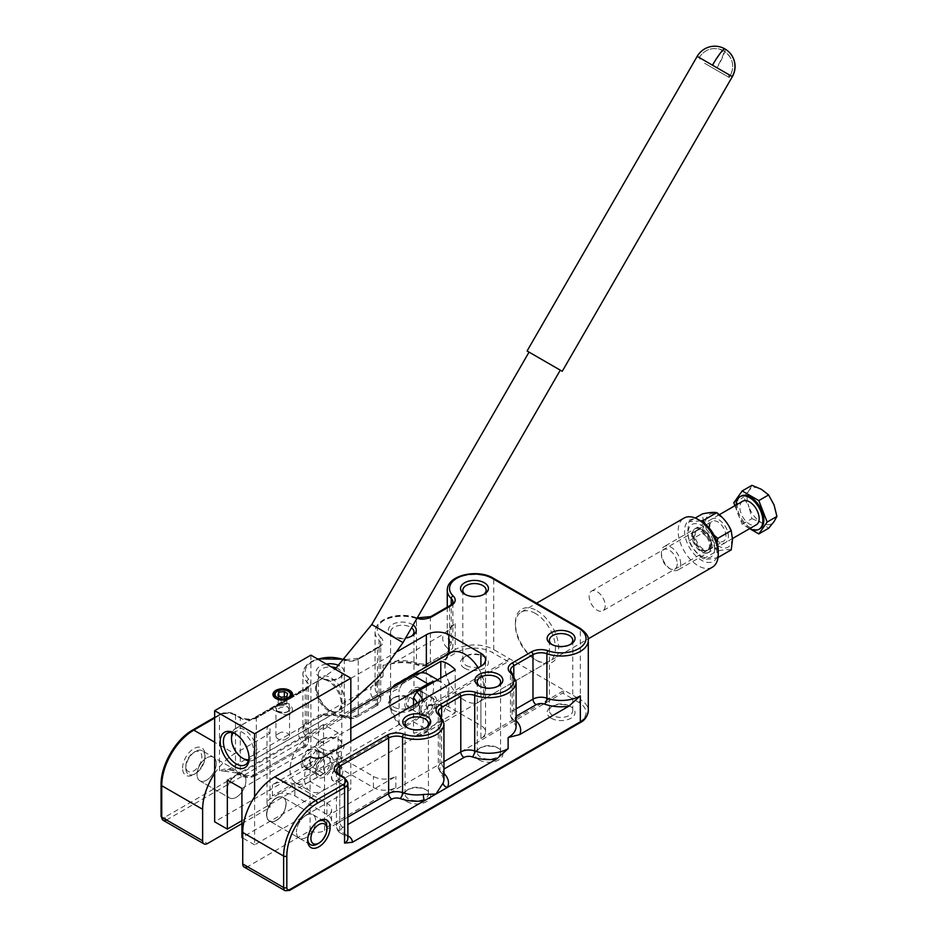 <?xml version="1.0" encoding="UTF-8"?>
<svg xmlns="http://www.w3.org/2000/svg" width="938" height="938" viewBox="0 0 938 938"><rect width="100%" height="100%" fill="white"/><g stroke="black" fill="none" stroke-linecap="round" stroke-linejoin="round"><path stroke-width="0.7" stroke-dasharray="4.69 3.52" d="M535.422 613.464A28.351 16.368 -120 0 0 521.247 612.057A28.351 16.368 -120 0 0 515.372 625.036A28.351 16.368 -120 0 0 535.422 659.754A28.351 16.368 -120 0 0 535.422 659.766A28.351 16.368 -120 0 0 549.598 661.161A28.351 16.368 -120 0 0 553.936 638.45A28.351 16.368 -120 0 0 535.422 613.464M480.889 725.496L480.889 700.498A28.351 16.368 60 0 1 479.025 701.905A28.351 16.368 60 0 1 464.849 700.498A28.351 16.368 60 0 1 448.81 681.985C443.873 670.506 443.873 661.255 448.81 654.208A28.351 16.368 -120 0 0 448.81 681.985L448.81 706.982L480.889 725.496A15.876 9.169 180 0 1 485.544 731.98A15.876 9.169 180 0 1 480.889 738.464L480.889 672.722C484.723 684.834 484.723 694.097 480.889 700.498A28.351 16.368 -120 0 0 480.889 672.722A28.351 16.368 60 0 0 478.204 667.797M537.017 610.685A30.614 17.681 60 0 1 558.673 648.181A30.614 17.681 60 0 1 537.017 660.68L537.017 660.68A30.614 17.681 60 0 1 515.372 623.184A30.614 17.681 60 0 1 537.017 610.685M535.422 659.766L537.017 660.68L535.422 659.754M551.216 718.238A13.953 8.055 180 0 1 551.216 706.842A13.953 8.055 180 0 1 570.937 706.842L570.937 706.842A13.953 8.055 180 0 1 570.937 718.238A13.953 8.055 180 0 1 551.216 718.238M569.343 705.915A11.678 6.742 0 0 0 552.822 705.915A11.678 6.742 0 0 0 549.398 710.687A11.678 6.742 0 0 0 552.822 715.46A11.678 6.742 0 0 0 565.544 716.913A11.678 6.742 0 0 0 572.755 710.687A11.678 6.742 0 0 0 569.343 705.915L570.937 706.842L569.343 705.915M479.037 759.909A13.953 8.055 180 0 1 479.037 748.512A13.953 8.055 180 0 1 498.758 748.512L498.758 748.512A13.953 8.055 180 0 1 498.758 759.909A13.953 8.055 180 0 1 479.037 759.909M497.152 747.586A11.678 6.742 0 0 0 480.643 747.586A11.678 6.742 0 0 0 477.219 752.358A11.678 6.742 0 0 0 480.643 757.13A11.678 6.742 0 0 0 493.365 758.596A11.678 6.742 0 0 0 500.575 752.358A11.678 6.742 0 0 0 497.152 747.586L498.758 748.512L497.152 747.586M406.869 801.568A13.953 8.055 180 0 1 406.869 790.183A13.953 8.055 180 0 1 426.591 790.183L426.591 790.183A13.953 8.055 180 0 1 426.591 801.568A13.953 8.055 180 0 1 406.869 801.568M424.984 789.257A11.678 6.742 0 0 0 408.464 789.257A11.678 6.742 0 0 0 405.052 794.029A11.678 6.742 0 0 0 408.464 798.801A11.678 6.742 0 0 0 421.197 800.255A11.678 6.742 0 0 0 428.408 794.029A11.678 6.742 0 0 0 424.984 789.257L426.591 790.183L424.984 789.257M185.794 768.093A13.613 7.856 120 0 0 188.608 774.319A13.613 7.856 120 0 0 195.421 773.651A13.613 7.856 120 0 0 205.035 756.978A13.613 7.856 120 0 0 202.221 750.752A13.613 7.856 120 0 0 191.727 754.398A13.613 7.856 120 0 0 185.794 768.093A13.601 7.856 -60 0 1 186.885 762.348A13.601 7.856 -60 0 1 195.409 751.432A13.601 7.856 -60 0 1 199.853 750.13A13.601 7.856 -60 0 1 202.209 750.763A13.601 7.856 -60 0 1 203.945 762.735A13.601 7.856 -60 0 1 190.977 774.952A13.601 7.856 -60 0 1 188.62 774.319A13.601 7.856 -60 0 1 185.794 768.093L185.794 766.24A11.326 6.543 -60 0 1 186.709 761.445A11.326 6.543 -60 0 1 193.814 752.358A11.326 6.543 -60 0 1 197.508 751.268A11.326 6.543 -60 0 1 200.92 761.773A11.326 6.543 -60 0 1 190.121 771.951A11.326 6.543 -60 0 1 185.794 766.24M245.932 780.592A13.613 7.856 -60 0 1 239.999 794.287A13.613 7.856 -60 0 1 229.505 797.933A13.613 7.856 -60 0 1 226.691 791.707A13.613 7.856 -60 0 1 232.624 778.012A13.613 7.856 -60 0 1 243.118 774.366A13.613 7.856 -60 0 1 245.932 780.592A13.613 7.856 -60 0 1 239.999 794.287A13.613 7.856 -60 0 1 229.505 797.933A13.613 7.856 -60 0 1 226.691 791.707A13.613 7.856 -60 0 1 232.624 778.012A13.613 7.856 -60 0 1 243.118 774.366A13.613 7.856 -60 0 1 245.932 780.592M182.582 768.093A15.876 9.169 -60 0 1 193.814 748.653A15.876 9.169 -60 0 1 205.035 755.137A15.876 9.169 -60 0 1 193.814 774.577A15.876 9.169 -60 0 1 182.582 768.093M205.035 756.978L205.035 755.137M570.07 644.617A11.678 6.742 180 0 1 569.343 645.086A11.678 6.742 180 0 1 552.822 645.086L552.822 645.086A11.678 6.742 180 0 1 552.083 644.617M552.822 645.086L551.216 644.16L552.822 645.086M497.89 686.288A11.678 6.742 180 0 1 497.152 686.757A11.678 6.742 180 0 1 480.643 686.757L480.643 686.757A11.678 6.742 180 0 1 479.904 686.288M480.643 686.757L479.037 685.83L480.643 686.757M425.723 727.958A11.678 6.742 180 0 1 424.984 728.427A11.678 6.742 180 0 1 408.464 728.427L408.464 728.427A11.678 6.742 180 0 1 407.737 727.958M408.464 728.427L406.869 727.501L408.464 728.427M326.342 664.045A13.953 8.055 0 0 0 320.257 677.494A13.953 8.055 0 0 0 339.99 677.494A13.953 8.055 0 0 0 339.99 666.109A13.953 8.055 0 0 0 339.099 665.64M336.449 667.985A11.678 6.742 180 0 1 338.384 668.888A11.678 6.742 180 0 1 341.807 673.66A11.678 6.742 180 0 1 338.384 678.42A11.678 6.742 180 0 1 321.863 678.42L320.257 677.494L321.863 678.42A11.678 6.742 180 0 1 318.439 673.66A11.678 6.742 180 0 1 331.36 666.953M413.119 625.06A13.953 8.055 0 0 0 412.157 624.438A13.953 8.055 0 0 0 392.424 624.438A13.953 8.055 0 0 0 392.424 635.835L392.424 635.835A13.953 8.055 0 0 0 405.673 637.946M411.278 636.292A11.678 6.742 180 0 1 410.551 636.761A11.678 6.742 180 0 1 394.03 636.761L394.03 636.761A11.678 6.742 180 0 1 390.607 631.989A11.678 6.742 180 0 1 397.818 625.752A11.678 6.742 180 0 1 410.551 627.217A11.678 6.742 180 0 1 411.512 627.839M394.03 636.761L392.424 635.835L394.03 636.761M483.469 594.622A11.678 6.742 180 0 1 482.73 595.079A11.678 6.742 180 0 1 466.209 595.079L466.209 595.079A11.678 6.742 180 0 1 465.483 594.622M466.209 595.079L464.615 594.153L466.209 595.079M266.779 814.852A13.613 7.856 120 0 0 269.605 821.078A13.613 7.856 120 0 0 280.087 817.444A13.613 7.856 120 0 0 286.031 803.737A13.613 7.856 120 0 0 283.206 797.511A13.613 7.856 120 0 0 272.724 801.158A13.613 7.856 120 0 0 266.779 814.852A13.613 7.856 120 0 0 269.605 821.078A13.613 7.856 120 0 0 280.087 817.444A13.613 7.856 120 0 0 286.031 803.737A13.613 7.856 120 0 0 283.206 797.511A13.613 7.856 120 0 0 272.724 801.158A13.613 7.856 120 0 0 266.779 814.852M326.916 827.808A13.613 7.856 -60 0 1 317.701 843.79M307.711 839.334A13.613 7.856 -60 0 1 307.676 838.466A13.613 7.856 -60 0 1 317.302 821.794A13.613 7.856 -60 0 1 318.076 821.395M318.017 821.418A13.601 7.856 120 0 0 317.302 821.805A13.601 7.856 120 0 0 307.687 838.466L307.676 840.319M321.863 748.794A11.678 6.742 0 0 0 334.596 750.259A11.678 6.742 0 0 0 341.807 744.022A11.678 6.742 0 0 0 338.384 739.261L338.384 739.261A11.678 6.742 0 0 0 321.863 739.261A11.678 6.742 0 0 0 318.439 744.022A11.678 6.742 0 0 0 321.863 748.794M320.257 751.573A13.953 8.055 180 0 1 320.257 740.188A13.953 8.055 180 0 1 339.99 740.188L339.99 740.188A13.953 8.055 180 0 1 339.99 751.573A13.953 8.055 180 0 1 320.257 751.573M338.384 739.261L339.99 740.188L338.384 739.261M394.03 707.123A11.678 6.742 0 0 0 406.764 708.589A11.678 6.742 0 0 0 413.975 702.363A11.678 6.742 0 0 0 410.551 697.591L410.551 697.591A11.678 6.742 0 0 0 394.03 697.591A11.678 6.742 0 0 0 390.607 702.363A11.678 6.742 0 0 0 394.03 707.123M392.424 709.902A13.953 8.055 180 0 1 392.424 698.517A13.953 8.055 180 0 1 412.157 698.517L412.157 698.517A13.953 8.055 180 0 1 412.157 709.902A13.953 8.055 180 0 1 392.424 709.902M410.551 697.591L412.157 698.517L410.551 697.591M466.209 665.452A11.678 6.742 0 0 0 478.943 666.918A11.678 6.742 0 0 0 486.154 660.68A11.678 6.742 0 0 0 482.73 655.92L482.73 655.92A11.678 6.742 0 0 0 466.209 655.92A11.678 6.742 0 0 0 462.797 660.68A11.678 6.742 0 0 0 466.209 665.452M464.615 668.231A13.953 8.055 180 0 1 464.615 656.846A13.953 8.055 180 0 1 484.336 656.846L484.336 656.846A13.953 8.055 180 0 1 484.336 668.231A13.953 8.055 180 0 1 464.615 668.231M482.73 655.92L484.336 656.846L482.73 655.92M214.661 773.44A45.364 26.194 -60 0 1 234.711 753.742L214.661 742.169M378.999 647.279A13.613 7.856 0 0 0 380.992 637.641A2.263 1.583 133.4 0 0 379.058 640.173A11.338 6.543 180 0 1 380.722 643.585C381.344 643.843 380.394 645.039 377.862 647.173L358.691 658.241A2.263 1.313 60 0 1 359.829 658.359L378.999 647.279A2.263 1.313 -120 0 0 377.862 647.173A2.263 1.313 -120 0 0 377.393 648.205L358.222 659.285A11.338 6.543 180 0 1 344.293 660.235A27.214 15.712 0 0 0 316.798 659.953A27.214 15.712 0 0 0 302.904 673.66A27.214 15.712 0 0 0 306.89 681.832A11.338 6.543 180 0 1 308.543 685.244A11.338 6.543 180 0 1 305.225 689.876L256.344 718.098A11.338 6.543 180 0 1 240.304 718.098L235.497 715.319A11.338 6.543 0 0 0 219.457 715.319A2.263 1.313 60 0 1 219.938 714.287L214.661 717.324L219.938 714.287A2.263 1.313 60 0 1 221.063 714.393A9.075 5.241 180 0 1 233.89 714.393L238.709 717.171A13.613 7.856 0 0 0 257.95 717.171L306.832 688.949A13.613 7.856 0 0 0 308.825 679.3A24.951 14.41 180 0 1 317.97 659.226M219.938 714.287C224.968 711.836 229.998 711.836 235.028 714.287A2.263 1.313 120 0 1 235.497 715.319L235.497 770.884A4.538 2.615 120 0 0 236.435 772.959A4.538 2.615 120 0 0 238.709 772.724A15.876 9.169 0 0 0 227.324 770.051L224.241 771.106L219.457 770.884A11.338 6.543 180 0 1 235.497 770.884L240.304 773.651L240.304 718.098A2.263 1.313 120 0 0 239.835 717.054L235.028 714.287A2.263 1.313 120 0 0 233.89 714.393M224.241 771.106L236.435 772.959L241.254 775.726A4.538 2.615 120 0 1 240.304 773.651A11.338 6.543 0 0 0 256.344 773.651L305.225 745.429L305.225 689.876A2.263 1.313 60 0 1 305.694 688.844L256.813 717.054A2.263 1.313 60 0 1 257.95 717.171M448.81 706.982A15.876 9.169 180 0 0 426.356 706.982L509.756 658.839A2.263 1.313 -60 0 1 509.287 660.411A2.263 1.313 -60 0 1 508.15 661.607L492.11 652.356A24.951 14.41 0 0 0 456.829 652.356L166.542 819.953L207.439 843.555M285.035 890.654A6.801 3.928 120 0 0 288.435 890.314L247.538 866.712L310.091 830.599A10.201 5.898 180 0 0 324.525 830.599L562.683 693.088A2.263 1.313 120 0 0 563.82 691.892A2.263 1.313 120 0 0 564.289 690.321L493.716 649.577A2.263 1.313 -60 0 1 493.247 651.16A2.263 1.313 -60 0 1 492.11 652.356M343.871 659.215A2.263 0.961 109.4 0 1 344.293 660.235L344.293 715.8A11.338 6.543 0 0 0 358.222 714.838A4.538 2.615 60 0 1 357.284 716.913L376.455 705.845A4.538 2.615 60 0 1 374.192 705.622L355.01 716.691A6.801 3.928 180 0 1 346.661 717.265A31.751 18.338 0 0 0 322.438 715.131A4.538 0.891 -98.2 0 0 323.094 715.917A4.538 0.891 -98.2 0 0 323.54 713.959A27.214 15.712 180 0 1 344.293 715.8A4.538 1.935 109.4 0 0 345.149 717.84A4.538 1.935 109.4 0 0 346.661 717.265M306.832 688.949A2.263 1.313 60 0 0 305.694 688.844L256.813 717.054A2.263 1.313 60 0 0 256.344 718.098L256.344 773.651A4.538 2.615 60 0 1 255.406 775.726L304.287 747.516A4.538 2.615 60 0 1 302.013 747.281L253.143 775.503A6.801 3.928 180 0 1 243.517 775.503L238.709 772.724M447.367 648.006A6.801 3.928 180 0 1 446.371 652.836L427.189 663.905A4.538 2.615 -120 0 0 429.452 664.139L448.634 653.059A4.538 2.615 -120 0 0 449.572 650.984A11.338 6.543 0 0 0 452.902 646.352A11.338 6.543 0 0 0 451.237 642.94A27.214 15.712 180 0 1 447.262 634.756A27.214 15.712 180 0 1 455.223 623.653L443.662 634.029A31.751 18.338 0 0 0 447.367 648.006A4.538 3.166 133.4 0 0 451.237 642.94L451.237 604.682M347.881 817.115L339.744 821.805A11.338 6.543 0 0 0 336.425 826.437A11.338 6.543 0 0 0 339.744 831.068A4.538 2.615 120 0 0 340.693 833.143L345.501 835.922A4.538 2.615 120 0 0 347.764 835.699L342.956 832.921A6.801 3.928 180 0 1 342.956 827.363L347.881 824.514M427.189 663.905A6.801 3.928 180 0 1 418.829 664.491A31.751 18.338 0 0 0 394.617 662.345L390.044 664.198L383.044 665.323A27.214 15.712 180 0 1 416.472 663.014A11.338 6.543 0 0 0 430.39 662.064L449.572 650.984L449.572 606.534L430.39 617.614A11.338 6.543 180 0 1 416.472 618.576A27.214 15.712 0 0 0 388.965 618.283A27.214 15.712 0 0 0 375.071 631.989A27.214 15.712 0 0 0 379.058 640.173L379.058 695.726A4.538 3.166 -46.6 0 1 375.188 700.792A6.801 3.928 180 0 1 374.192 705.622M394.617 662.345L443.662 634.029M253.143 775.503A4.538 2.615 60 0 0 255.406 775.726L304.287 747.516A4.538 2.615 60 0 0 305.225 745.429A11.338 6.543 0 0 0 308.543 740.809A11.338 6.543 0 0 0 306.89 737.397A27.214 15.712 180 0 1 302.904 729.213A27.214 15.712 180 0 1 303.713 725.414A4.538 3.6 23.4 0 1 303.478 726.575A4.538 3.6 23.4 0 1 299.316 728.486L371.483 686.815A31.751 18.338 0 0 0 375.188 700.792M303.713 725.414C305.049 722.952 307.441 721.756 310.877 721.803C314.277 717.805 318.498 715.19 323.54 713.959M377.862 647.173L358.691 658.241A2.263 1.313 60 0 0 358.222 659.285L358.222 714.838L377.393 703.77A11.338 6.543 0 0 0 380.722 699.138A11.338 6.543 0 0 0 379.058 695.726A27.214 15.712 180 0 1 375.071 687.542A27.214 15.712 180 0 1 383.044 676.427L371.483 686.815M227.324 770.051L299.316 728.486A31.751 18.338 0 0 0 303.021 742.462A6.801 3.928 180 0 1 302.013 747.281M397.689 651.312L269.992 725.039A10.201 5.898 0 0 0 267.002 729.201A10.201 5.898 0 0 0 269.992 733.375L234.711 753.742M241.922 823.646L269.992 807.442L269.992 733.375M269.992 807.442A10.201 5.898 180 0 1 267.002 803.28A10.201 5.898 180 0 1 269.992 799.117L508.15 661.607M341.362 744.948L272.395 784.766A15.876 9.169 0 0 1 294.849 784.766L326.928 803.28A15.876 9.169 0 0 1 331.571 809.764A15.876 9.169 0 0 1 326.928 816.248L395.883 776.43A15.876 9.169 0 0 1 373.43 776.43L341.362 757.904A15.876 9.169 0 0 1 336.707 751.432A15.876 9.169 0 0 1 341.362 744.948L341.362 756.063L272.395 795.87A15.876 9.169 180 0 1 294.849 795.87L326.928 814.395A15.876 9.169 180 0 1 331.571 820.879A15.876 9.169 180 0 1 326.928 827.351L326.928 816.248M326.928 827.351L395.883 787.545A15.876 9.169 180 0 1 373.43 787.545L341.362 769.019A15.876 9.169 180 0 1 336.707 762.535A15.876 9.169 180 0 1 341.362 756.063M289.572 890.432A2.263 1.313 60 0 1 288.435 890.314L578.723 722.729A24.951 14.41 0 0 0 578.723 702.351A2.263 1.313 120 0 0 579.848 701.155A2.263 1.313 120 0 0 580.329 699.572L564.289 690.321L480.889 738.464M310.091 830.599L310.091 756.52M350.824 728.369L324.525 743.553A28.351 16.368 120 0 0 304.475 778.282A28.351 16.368 120 0 0 310.349 791.262A28.351 16.368 120 0 0 324.525 789.855L310.091 781.518L413.529 721.803L427.963 730.127A28.351 16.368 120 0 0 448.012 695.41A28.351 16.368 120 0 0 442.138 682.43A28.351 16.368 120 0 0 435.185 681.223M310.091 781.518A28.351 16.368 -60 0 1 295.916 782.925A28.351 16.368 -60 0 1 290.041 769.946A28.351 16.368 -60 0 1 310.091 735.228L350.824 711.708M427.705 674.094A28.351 16.368 -60 0 1 433.579 687.073A28.351 16.368 -60 0 1 413.529 721.803M422.346 693.557A12.475 7.199 -60 0 1 413.529 708.835L415.135 707.909A10.201 5.898 -60 0 1 410.035 708.413A10.201 5.898 -60 0 1 407.913 703.746A10.201 5.898 -60 0 1 415.135 691.236A10.201 5.898 -60 0 1 420.236 690.731A10.201 5.898 -60 0 1 422.346 695.41A10.201 5.898 -60 0 1 415.135 707.909L413.529 708.835A12.475 7.199 -60 0 1 404.712 703.746A12.475 7.199 -60 0 1 413.529 688.469A12.475 7.199 -60 0 1 422.346 693.557L422.346 695.41M318.908 753.284A12.475 7.199 -60 0 1 310.091 768.562L311.686 767.636A10.201 5.898 -60 0 1 306.585 768.14A10.201 5.898 -60 0 1 304.475 763.462A10.201 5.898 -60 0 1 311.686 750.963A10.201 5.898 -60 0 1 316.798 750.459A10.201 5.898 -60 0 1 318.908 755.137A10.201 5.898 -60 0 1 311.686 767.636L310.091 768.562A12.475 7.199 -60 0 1 301.262 763.462A12.475 7.199 -60 0 1 310.091 748.184A12.475 7.199 -60 0 1 318.908 753.284L318.908 755.137M419.145 712.071A12.475 7.199 120 0 0 427.963 717.171A12.475 7.199 120 0 0 436.78 701.894A12.475 7.199 120 0 0 427.963 696.793L427.963 696.793A12.475 7.199 120 0 0 419.145 712.071L419.145 710.218A10.201 5.898 120 0 0 421.256 714.897A10.201 5.898 120 0 0 426.356 714.393A10.201 5.898 120 0 0 433.579 701.894A10.201 5.898 120 0 0 431.468 697.215A10.201 5.898 120 0 0 426.356 697.72L427.963 696.793L426.356 697.72A10.201 5.898 120 0 0 419.145 710.218M315.696 771.798A12.475 7.199 120 0 0 324.525 776.887A12.475 7.199 120 0 0 333.342 761.609A12.475 7.199 120 0 0 324.525 756.52L324.525 756.52A12.475 7.199 120 0 0 315.696 771.798L315.696 769.946A10.201 5.898 120 0 0 317.818 774.624A10.201 5.898 120 0 0 322.918 774.108A10.201 5.898 120 0 0 330.129 761.609A10.201 5.898 120 0 0 328.019 756.943A10.201 5.898 120 0 0 322.918 757.447L324.525 756.52L324.525 830.599M324.525 756.52L322.918 757.447A10.201 5.898 120 0 0 315.696 769.946M427.963 730.127L324.525 789.855M345.29 702.773A20.413 11.784 60 0 1 330.856 711.098L330.856 711.098A20.413 11.784 60 0 1 316.423 686.1A20.413 11.784 60 0 1 330.856 677.764A20.413 11.784 60 0 1 345.29 702.773M316.423 687.953A18.15 10.47 60 0 1 320.175 679.651A18.15 10.47 60 0 1 329.25 680.542A18.15 10.47 60 0 1 342.077 702.773A18.15 10.47 60 0 1 338.325 711.074A18.15 10.47 60 0 1 329.25 710.172L330.856 711.098L329.25 710.172A18.15 10.47 60 0 1 316.423 687.953L316.423 686.1M249.062 758.326L249.062 756.474A18.15 10.47 60 0 1 249.039 757.353M289.279 698.658A8.759 5.053 180 0 1 288.939 698.869A8.759 5.053 180 0 1 276.546 698.869L276.546 698.869A8.759 5.053 180 0 1 276.194 698.658M276.546 698.869L275.807 698.435L276.546 698.869M249.062 756.474A18.15 10.47 -120 0 0 236.235 734.255L234.629 733.328L236.235 734.255A18.15 10.47 -120 0 0 235.45 733.833M336.062 781.155A7.926 4.573 120 0 0 337.352 780.58A7.926 4.573 120 0 0 342.804 772.455A7.926 4.573 120 0 0 342.956 770.872A7.926 4.573 120 0 0 338.641 767.073A7.926 4.573 120 0 0 331.9 775.773A7.926 4.573 120 0 0 336.062 781.155M335.863 781.26A8.149 4.713 120 0 0 337.188 780.674A8.149 4.713 120 0 0 342.804 772.314A8.149 4.713 120 0 0 342.956 770.696A8.149 4.713 120 0 0 338.512 766.78A8.149 4.713 120 0 0 331.583 775.726A8.149 4.713 120 0 0 335.863 781.26M198.106 768.82A13.601 7.856 120 0 0 199.841 780.791A13.601 7.856 120 0 0 202.209 781.436A13.601 7.856 120 0 0 215.177 769.219A13.601 7.856 120 0 0 213.442 757.247A13.601 7.856 120 0 0 211.073 756.614A13.601 7.856 120 0 0 198.106 768.82M307.687 838.466A13.601 7.856 120 0 0 307.711 839.275M306.081 837.528A13.601 7.856 -60 0 1 299.281 838.209A13.601 7.856 -60 0 1 296.467 831.983A13.613 7.856 120 0 0 299.269 838.209A13.613 7.856 120 0 0 309.763 834.562A13.613 7.856 120 0 0 315.696 820.867A13.613 7.856 120 0 0 312.882 814.641A13.601 7.856 -60 0 1 315.696 820.879A13.601 7.856 -60 0 1 306.081 837.528M306.081 815.321A13.601 7.856 -60 0 1 312.87 814.653A13.613 7.856 120 0 0 302.388 818.288A13.613 7.856 120 0 0 296.455 831.983A13.601 7.856 -60 0 1 306.081 815.321M288.939 698.869L289.678 698.435L288.939 698.869M290.17 709.034L288.834 703.875L281.447 703.992A7.539 4.35 -0 0 0 277.413 705.2A7.539 4.35 -0 0 0 275.315 707.533L276.651 710.922L284.038 712.563L288.072 711.813L290.17 709.034A7.539 4.35 -0 0 1 288.072 711.356L287.227 711.848A6.355 3.67 180 0 1 278.246 711.848L276.651 710.922M278.246 711.848A6.355 3.67 180 0 1 278.246 706.654A6.355 3.67 180 0 1 287.227 706.654A6.355 3.67 180 0 1 287.227 711.848L288.072 711.356A7.539 4.35 -0 0 1 284.038 712.563M276.546 691.716A8.759 5.053 180 0 1 288.939 691.716M276.241 798.004A13.718 7.926 120 0 0 266.544 814.805A13.718 7.926 120 0 0 269.382 821.09A13.718 7.926 120 0 0 276.241 820.41A13.718 7.926 120 0 0 285.949 803.608A13.718 7.926 120 0 0 283.112 797.323A13.718 7.926 120 0 0 276.241 798.004M266.709 814.899A13.718 7.926 -60 0 1 276.405 798.097A13.718 7.926 -60 0 1 283.264 797.417A13.718 7.926 -60 0 1 286.113 803.702A13.718 7.926 -60 0 1 276.405 820.504A13.718 7.926 -60 0 1 269.546 821.184A13.718 7.926 -60 0 1 266.709 814.899M216.268 763.462A13.613 7.856 -60 0 1 210.323 777.156A13.613 7.856 -60 0 1 199.841 780.803A13.613 7.856 -60 0 1 197.015 774.577A13.613 7.856 -60 0 1 202.96 760.882A13.613 7.856 -60 0 1 213.442 757.236A13.613 7.856 -60 0 1 216.268 763.462M331.536 764.576A10.201 5.886 -60 0 1 322.86 775.761A10.201 5.886 -60 0 1 319.424 775.538A10.201 5.886 -60 0 1 317.501 768.843A10.201 5.886 -60 0 1 326.178 757.646A10.201 5.886 -60 0 1 329.613 757.881A10.201 5.886 -60 0 1 331.536 764.576M308.262 767.343A10.201 5.886 120 0 0 316.938 756.145A10.201 5.886 120 0 0 315.027 749.45A10.201 5.886 120 0 0 311.58 749.216A10.201 5.886 120 0 0 302.904 760.413A10.201 5.886 120 0 0 304.827 767.108A10.201 5.886 120 0 0 308.262 767.343M310.888 655.134L310.888 766.24L214.661 821.794M286.735 696.735L286.735 704.145L281.142 704.626L281.142 697.215M287.567 693.51L286.735 704.145M284.331 696.946L284.331 699.056L287.567 700.921M278.75 695.832L278.75 699.537L284.331 699.056M277.918 695.351L277.918 702.761L278.75 699.537M281.142 704.626L277.918 702.761M281.447 703.992L275.315 707.533M317.302 844.012A13.601 7.856 120 0 0 326.916 827.363M254.597 796.831L254.597 844.857L350.824 789.304L350.824 741.337M241.922 788.459L338.149 732.906L338.149 781.987L241.922 837.54M227.336 780.041L323.563 724.488L338.149 732.906M338.149 781.987L350.824 789.304M254.597 844.857L242.731 837.997M323.563 724.488L323.563 773.557L310.888 766.24M241.922 820.691L323.563 773.557M693.393 536.149A11.338 6.543 -120 0 0 698.341 547.558A11.338 6.543 -120 0 0 707.076 550.594A11.338 6.543 -120 0 0 709.433 545.412A11.338 6.543 -120 0 0 704.473 533.992A11.338 6.543 -120 0 0 695.738 530.955A11.338 6.543 -120 0 0 693.393 536.149M605.186 605.596A11.338 6.543 60 0 1 602.829 610.779A11.338 6.543 60 0 1 594.094 607.742A11.338 6.543 60 0 1 589.146 596.334A11.338 6.543 60 0 1 591.491 591.139A11.338 6.543 60 0 1 600.226 594.176A11.338 6.543 60 0 1 605.186 605.596M392.002 687.929A28.351 16.368 -120 0 0 389.469 697.72L389.469 701.425A23.813 13.753 60 0 1 399.096 689.418L402.308 683.532A28.351 16.368 -120 0 0 399.776 683.439M389.469 697.72A28.351 16.368 -120 0 0 402.308 726.727L399.096 724.546A23.813 13.753 60 0 1 389.469 701.425M417.387 702.902A23.813 13.753 60 0 1 423.155 720.876A23.813 13.753 60 0 1 413.529 732.883L416.742 735.064A28.351 16.368 -120 0 0 423.695 733.856A28.351 16.368 -120 0 0 429.569 720.876A28.351 16.368 -120 0 0 422.874 699.736M701.413 521.329A23.813 13.753 -120 0 0 684.564 531.049A23.813 13.753 -120 0 0 701.413 560.221A23.813 13.753 -120 0 0 718.25 550.5M712.376 567.185A28.351 16.368 60 0 1 698.2 565.778A28.351 16.368 60 0 1 678.151 531.049A28.351 16.368 60 0 1 684.025 518.081M414.713 689.758A10.201 5.886 120 0 0 406.424 701.39A10.201 5.886 120 0 0 408.429 707.475A10.201 5.886 120 0 0 412.345 707.545A10.201 5.886 120 0 0 420.646 695.914A10.201 5.886 120 0 0 418.629 689.817A10.201 5.886 120 0 0 414.713 689.758M420.857 709.714A10.201 5.886 -60 0 1 429.147 698.083A10.201 5.886 -60 0 1 433.063 698.153A10.201 5.886 -60 0 1 435.08 704.25A10.201 5.886 -60 0 1 426.778 715.882A10.201 5.886 -60 0 1 422.862 715.811A10.201 5.886 -60 0 1 420.857 709.714M416.742 735.064L455.223 712.833A28.351 16.368 60 0 1 448.012 710.218A28.351 16.368 60 0 1 440.79 704.508L402.308 726.727M402.308 683.532L420.752 672.886M399.096 724.546L399.096 689.418M440.79 677.975L440.79 704.508M413.529 705.13L413.529 732.883M455.223 712.833L455.223 669.65M741.055 496.108A18.854 10.893 -120 0 0 737.151 504.75A18.854 10.893 -120 0 0 745.382 523.721A18.854 10.893 -120 0 0 759.909 528.774M736.189 504.984A18.854 10.893 -120 0 0 736.189 505.301A18.854 10.893 -120 0 0 749.802 528.551M751.924 485.321L749.052 490.504L743.6 497.175L749.052 507.165A20.413 11.784 60 0 1 747.117 497.726A20.413 11.784 60 0 1 749.052 490.504A20.413 11.784 60 0 1 761.55 489.39A20.413 11.784 60 0 1 774.049 504.937A20.413 11.784 60 0 1 775.984 514.387A20.413 11.784 60 0 1 774.049 521.61A20.413 11.784 60 0 1 761.55 522.724L768.597 528.282M742.72 501.209A13.613 7.856 -120 0 0 739.894 507.446A13.613 7.856 -120 0 0 745.839 521.141A13.613 7.856 -120 0 0 756.321 524.788M680.683 563.855A13.613 7.856 -120 0 0 674.739 550.16A13.613 7.856 -120 0 0 664.256 546.514A13.613 7.856 -120 0 0 661.431 552.74L661.431 552.74A13.613 7.856 -120 0 0 671.057 569.413A13.613 7.856 -120 0 0 677.857 570.081A13.613 7.856 -120 0 0 680.683 563.855M677.236 563.855A11.174 6.449 60 0 1 669.333 568.416A11.174 6.449 60 0 1 661.431 554.733L661.431 554.733A11.174 6.449 60 0 1 669.333 550.172A11.174 6.449 60 0 1 677.236 563.855M751.924 518.655L761.55 522.724A20.413 11.784 60 0 1 749.052 507.165L751.924 518.655L742.157 524.295L749.661 528.633M734.935 505.711L742.157 524.295M733.821 502.815L743.6 497.175M731.23 549.856C728.158 549.281 723.339 549.715 716.784 551.145C713.712 544.157 708.905 538.166 702.351 533.183L703.641 522.818L702.351 513.93M732.039 538.459A18.83 10.869 60 0 1 718.731 546.151A18.83 10.869 60 0 1 705.423 523.087A18.83 10.869 60 0 1 718.731 515.408A18.83 10.869 60 0 1 732.039 538.459M714.721 548.46A18.83 10.869 60 0 1 701.413 556.152A18.83 10.869 60 0 1 688.093 533.089A18.83 10.869 60 0 1 701.413 525.409A18.83 10.869 60 0 1 714.721 548.46M700.721 520.93L688.914 521.692L687.624 532.069L688.914 540.945C691.986 547.933 696.793 553.924 703.348 558.907C706.42 559.482 711.239 559.048 717.781 557.618L716.491 548.742L717.019 542.481M709.749 526.605A11.455 6.613 60 0 1 712.118 521.364A11.455 6.613 60 0 1 720.959 524.424A11.455 6.613 60 0 1 725.953 535.961A11.455 6.613 60 0 1 723.585 541.203A11.455 6.613 60 0 1 714.756 538.142A11.455 6.613 60 0 1 709.749 526.605M711.367 544.392A11.455 6.613 -120 0 0 706.361 532.854A11.455 6.613 -120 0 0 697.532 529.782A11.455 6.613 -120 0 0 695.152 535.035A11.455 6.613 -120 0 0 700.158 546.561A11.455 6.613 -120 0 0 708.987 549.633A11.455 6.613 -120 0 0 711.367 544.392M711.027 546.338A13.613 7.856 60 0 1 701.413 551.884A13.613 7.856 60 0 1 691.787 535.223A13.613 7.856 60 0 1 701.413 529.665A13.613 7.856 60 0 1 711.027 546.338M694.179 535.586A11.455 6.613 -120 0 0 702.281 549.633A11.455 6.613 -120 0 0 710.394 544.955A11.455 6.613 -120 0 0 702.281 530.908A11.455 6.613 -120 0 0 694.179 535.586M709.105 525.221A13.613 7.856 -120 0 0 718.731 541.883A13.613 7.856 -120 0 0 728.357 536.337A13.613 7.856 -120 0 0 718.731 519.664A13.613 7.856 -120 0 0 709.105 525.221M692.502 534.613A13.847 7.996 60 0 1 702.281 528.962A13.847 7.996 60 0 1 712.071 545.928A13.847 7.996 60 0 1 702.281 551.579A13.847 7.996 60 0 1 692.502 534.613M688.914 540.945L702.351 533.183M688.914 521.692L695.257 518.034M714.017 535.164L705.165 523.99M703.348 558.907L716.784 551.145M527.238 351.082L529.044 352.125M248.406 760.753A18.033 10.412 -120 0 0 253.272 760.05A18.033 10.412 -120 0 0 256.027 745.604A18.033 10.412 -120 0 0 244.255 729.717A18.033 10.412 -120 0 0 235.239 728.814A18.033 10.412 -120 0 0 232.202 732.672M233.304 732.953A15.758 9.099 60 0 1 242.649 732.496A15.758 9.099 60 0 1 253.33 747.867A15.758 9.099 60 0 1 248.722 759.663M231.498 737.069A18.033 10.412 -120 0 0 244.255 759.159M289.15 703.793C280.099 700.932 266.462 708.811 276.335 711.192L286.618 715.037L290.077 714.404C293.453 711.18 293.148 707.639 289.15 703.793M280.79 732.344L276.229 734.982L280.79 732.344A6.801 3.928 180 0 1 287.544 733.328A6.801 3.928 180 0 1 289.537 736.107A6.801 3.928 180 0 1 289.256 737.221L284.683 739.859A6.801 3.928 180 0 1 277.929 738.874A6.801 3.928 180 0 1 275.948 736.107A6.801 3.928 180 0 1 276.229 734.982M284.683 739.859L289.256 737.221M287.544 706.572L289.537 710.453L287.544 714.463L285.164 714.92L277.929 712.118L275.948 710.453L280.181 707.662L287.544 706.572M732.355 76.658L717.066 67.829A20.296 2.65 120 0 0 724.922 48.928A20.296 20.12 -60 0 0 697.344 56.444L697.192 56.362M722.659 71.054L701.12 58.625L722.659 71.054M704.626 63.268L729.248 77.491L704.626 63.268M712.728 65.332A18.033 2.357 -60 0 1 723.784 50.887L723.784 50.887A18.033 17.881 120 0 1 723.784 50.898L723.784 50.898A18.033 17.881 120 0 1 730.256 75.45L716.808 67.688A18.033 2.357 120 0 0 723.784 50.887L723.784 50.898A18.033 17.881 120 0 0 699.291 57.57L730.256 75.45M344.082 777.25A2.263 1.313 -60 0 1 344.563 778.282L339.744 775.503L339.744 831.068L344.563 833.847A4.538 2.615 120 0 0 345.501 835.922L347.881 838.466A11.338 6.543 180 0 0 344.563 833.847L344.563 787.545M339.275 774.471A2.263 1.313 -60 0 1 339.744 775.503A11.338 6.543 180 0 1 336.425 770.884L336.425 826.437C337.023 830.001 338.454 832.229 340.693 833.143L340.693 833.143A4.538 2.615 120 0 0 342.956 832.921M214.661 718.098L221.063 714.393M450.041 605.502A2.263 1.313 -120 0 0 449.572 606.534A11.338 6.543 180 0 0 452.902 601.903L452.902 646.352C452.292 649.917 450.873 652.145 448.634 653.059L448.634 653.059A4.538 2.615 -120 0 1 446.371 652.836M430.859 616.571A2.263 1.313 -120 0 0 430.39 617.614L430.39 662.064A4.538 2.615 -120 0 1 429.452 664.139L448.634 653.059M219.457 770.884L219.457 715.319L192.208 731.054A43.089 24.88 120 0 0 161.735 783.84L161.735 815.321A4.538 2.615 120 0 0 164.947 817.174L455.223 649.577A2.263 1.313 -120 0 0 455.692 651.16A2.263 1.313 -120 0 0 456.829 652.356M166.542 819.953A2.263 1.313 60 0 1 165.416 818.745A2.263 1.313 60 0 1 164.947 817.174M578.723 702.351L562.683 693.088M377.393 703.77A4.538 2.615 60 0 1 376.455 705.845C378.694 704.93 380.113 702.703 380.722 699.138L380.722 643.585A11.338 6.543 180 0 1 377.393 648.205L377.393 703.77M443.944 767.882A4.538 2.615 60 0 1 442.56 766.147A4.538 2.615 60 0 1 441.622 762.993A11.338 6.543 0 0 0 438.304 767.612A11.338 6.543 0 0 0 439.957 771.024A27.214 15.712 180 0 1 443.944 779.208L440.719 772.959A4.538 3.166 -46.6 0 1 439.957 771.024L439.957 715.471A11.338 6.543 180 0 1 438.304 712.059L438.304 767.612L440.719 772.959A4.538 3.166 -46.6 0 0 443.838 773.369A6.801 3.928 180 0 1 443.944 769.172M443.944 761.644L441.622 762.993L441.622 716.831M339.744 774.741L339.744 821.805A4.538 2.615 -120 0 0 340.693 824.971A4.538 2.615 -120 0 0 342.956 827.363M588.29 640.314A27.214 15.712 0 0 0 580.329 629.199L580.329 699.572A27.214 15.712 180 0 1 588.29 710.687M516.111 708.87L513.789 710.207A4.538 2.615 -120 0 0 514.739 713.372A4.538 2.615 -120 0 0 516.111 715.108M513.789 675.161L513.789 710.207A11.338 6.543 0 0 0 510.471 714.838A11.338 6.543 0 0 0 512.136 718.25A4.538 3.166 133.4 0 0 512.887 720.185A4.538 3.166 133.4 0 0 516.006 720.595A6.801 3.928 180 0 1 516.111 716.398M512.136 718.25A27.214 15.712 180 0 1 516.111 726.434L512.887 720.185C511.867 719.716 511.058 717.945 510.471 714.838L510.471 670.389A11.338 6.543 180 0 0 512.136 673.801L512.136 718.25M344.563 778.61L344.563 783.511M347.881 782.913A11.338 6.543 0 0 0 344.563 778.282M443.944 723.655A27.214 15.712 0 0 0 439.957 715.471A2.263 1.583 -46.6 0 0 439.582 714.51M418.829 664.491A4.538 1.935 -70.6 0 1 417.328 665.065A4.538 1.935 -70.6 0 1 416.472 663.014L416.472 618.576A2.263 0.961 -70.6 0 0 416.038 617.556C399.787 611.799 375.54 617.521 375.071 631.989L375.071 687.542L378.166 681.422M236.435 772.959L241.254 775.726A4.538 2.615 120 0 0 243.517 775.503M308.825 679.3A2.263 1.583 -46.6 0 0 306.89 681.832L306.89 737.397A4.538 3.166 -46.6 0 1 303.021 742.462M317.302 718.098L323.094 715.905C330.962 714.862 338.313 715.506 345.149 717.84C349.428 719.2 353.474 718.895 357.284 716.913L357.284 716.913A4.538 2.615 60 0 1 355.01 716.691M161.735 815.321A2.263 1.313 0 0 0 161.066 816.248M455.223 623.653L455.223 649.577A27.214 15.712 180 0 1 493.716 649.577L493.716 579.203A27.214 15.712 0 0 0 464.052 575.791A27.214 15.712 0 0 0 447.262 590.319M344.938 660.047A13.613 7.856 0 0 0 359.829 658.359M380.992 637.641A24.951 14.41 180 0 1 384.65 619.948A24.951 14.41 180 0 1 415.288 617.837A2.263 0.961 -70.6 0 1 416.038 617.556L417.234 617.919M415.288 617.837A13.613 7.856 0 0 0 416.988 618.341M256.813 717.054C251.161 719.692 245.498 719.692 239.835 717.054L239.835 717.054A2.263 1.313 120 0 0 238.709 717.171M493.247 578.16A2.263 1.313 -60 0 1 493.716 579.203L580.329 629.199A2.263 1.313 -60 0 0 579.848 628.167M192.208 731.054A2.263 1.313 60 0 1 192.677 730.022M161.735 783.84A2.263 1.313 0 0 0 161.066 784.766M511.749 672.839A2.263 1.583 -46.6 0 1 512.136 673.801A27.214 15.712 0 0 1 516.111 681.985M426.356 706.982L426.356 666.836M269.992 799.117L269.992 725.039M272.395 795.87L272.395 784.766M383.044 676.427L383.044 665.323M294.849 795.87L294.849 784.766M326.928 814.395L326.928 803.28M341.362 769.019L341.362 757.904M373.43 787.545L373.43 776.43M395.883 787.545L395.883 776.43M324.525 743.553L310.091 735.228M328.359 681.152A18.033 10.412 -120 0 0 319.342 680.261A18.033 10.412 -120 0 0 316.575 694.706A18.033 10.412 -120 0 0 328.359 710.605A18.033 10.412 -120 0 0 337.375 711.496A18.033 10.412 -120 0 0 340.131 697.04A18.033 10.412 -120 0 0 328.359 681.152M396.387 638.778L402.988 642.589M290.077 714.404L287.544 714.463M717.066 67.829L697.344 56.444M716.808 67.688L699.291 57.57M521.247 612.057L536.595 603.193M552.822 705.915L551.216 706.842M480.643 747.586L479.037 748.512M408.464 789.257L406.869 790.183M199.841 780.791L229.505 797.933L199.841 780.803M572.755 710.687L572.755 640.314M500.575 752.358L500.575 681.985M428.408 794.029L428.408 723.655M310.232 844.528L269.605 821.078L310.501 844.692M317.302 821.794L318.908 820.867M341.807 744.022L341.807 673.66M321.863 739.261L320.257 740.188M413.975 702.363L413.975 631.989M394.03 697.591L392.424 698.517M486.154 660.68L486.154 590.319M466.209 655.92L464.615 656.846M340.693 833.143L345.501 835.922M447.262 607.109L447.262 634.756L450.346 628.636M390.044 664.198C399.424 661.876 408.522 662.158 417.328 665.065C421.596 666.414 425.641 666.109 429.452 664.139M255.406 775.726C250.692 778.071 245.967 778.071 241.254 775.726M304.287 747.516C306.527 746.601 307.945 744.362 308.543 740.809L308.543 685.244C308.285 686.604 307.336 687.8 305.694 688.844M304.451 725.508L302.904 729.213L302.904 673.66L304.381 668.161L306.855 664.913L310.97 661.724L317.384 658.875M357.284 716.913L376.455 705.845M345.325 659.649L358.691 658.241M462.797 660.68L462.797 590.319M390.607 702.363L390.607 631.989M318.439 744.022L318.439 673.66M324.102 821.125L283.206 797.511L323.821 820.973M482.73 595.079L484.336 594.153M410.551 636.761L412.157 635.835M338.384 678.42L339.99 677.494M424.984 728.427L426.591 727.501M405.052 794.029L405.052 723.655M497.152 686.757L498.758 685.83M477.219 752.358L477.219 681.985M569.343 645.086L570.937 644.16M549.398 710.687L549.398 640.314M195.421 773.651L193.814 774.577M243.118 774.366L202.221 750.752L243.118 774.366M515.372 625.036L515.372 623.184M479.025 701.905L549.598 661.161M331.571 820.879L331.571 809.764M485.544 731.98L485.544 659.754M267.002 803.28L267.002 729.201M336.707 762.535L336.707 751.432M316.798 750.459L328.019 756.943M420.236 690.731L431.468 697.215M410.035 708.413L421.256 714.897M306.585 768.14L317.818 774.624M437.612 679.816L442.138 682.43M295.916 782.925L310.349 791.262M304.827 767.108L319.424 775.538M315.027 749.45L329.613 757.881M227.16 733.352L320.175 679.651M193.814 752.358L195.409 751.432M245.299 764.775L338.325 711.074M707.076 550.594L602.829 610.779M423.695 733.856L588.196 638.872M422.862 715.811L408.429 707.475M433.063 698.153L418.629 689.817M591.491 591.139L695.738 530.955M719.305 514.728L664.256 546.514M669.333 568.416L671.057 569.413M661.431 554.733L661.431 552.74M732.508 538.541L677.857 570.081M697.532 529.782L712.118 521.364M708.987 549.633L723.585 541.203M235.239 728.814L319.342 680.261L335.112 669.111M289.537 736.107L289.537 710.453M350.824 702.632L337.375 711.496L253.272 760.05M275.948 736.107L275.948 710.453M285.164 714.92L286.618 715.037M277.929 712.118L276.335 711.192M728.427 74.395L729.248 77.491L730.385 75.521C734.946 65.531 732.742 57.312 723.784 50.898C713.748 46.349 705.54 48.541 699.162 57.488L698.024 59.457L701.12 58.625"/><path stroke-width="1.41" d="M416.988 618.341A13.613 7.856 0 0 0 431.996 616.688L451.178 605.608A13.613 7.856 0 0 0 453.171 595.958A24.951 14.41 180 0 1 459.045 577.14A24.951 14.41 180 0 1 492.11 578.277L578.723 628.272A24.951 14.41 180 0 1 580.681 647.372A24.951 14.41 180 0 1 548.085 650.761A13.613 7.856 0 0 0 531.377 651.91L512.195 662.99A13.613 7.856 0 0 0 510.202 672.628A24.951 14.41 180 0 1 506.543 690.321A24.951 14.41 180 0 1 475.906 692.432A13.613 7.856 0 0 0 459.198 693.581L440.016 704.649A13.613 7.856 0 0 0 438.023 714.299A24.951 14.41 180 0 1 434.364 731.992A24.951 14.41 180 0 1 403.739 734.102A13.613 7.856 0 0 0 387.019 735.251L338.149 763.473A13.613 7.856 0 0 0 338.149 774.577L342.956 777.356A9.075 5.241 180 0 1 342.956 784.766L315.696 800.501L274.799 776.887A45.364 26.194 120 0 0 252.123 800.829A45.364 26.194 120 0 0 242.731 832.452L283.628 856.054A2.263 1.313 0 0 0 285.222 856.441A2.263 1.313 0 0 0 286.829 856.054A43.089 24.88 -60 0 1 317.302 803.28L344.563 787.545A11.338 6.543 0 0 0 347.881 782.913L347.881 838.466A11.338 6.543 180 0 1 344.563 843.098L352.418 842.265A15.876 9.169 0 0 0 347.881 835.758M448.81 654.208A28.351 16.368 60 0 1 450.674 652.801A28.351 16.368 60 0 1 464.849 654.208A28.351 16.368 60 0 1 478.204 667.797M552.083 644.617A11.678 6.742 180 0 1 549.398 640.314A11.678 6.742 180 0 1 556.609 634.088A11.678 6.742 180 0 1 569.343 635.542A11.678 6.742 180 0 1 572.755 640.314A11.678 6.742 180 0 1 570.07 644.617M570.937 632.763A13.953 8.055 0 0 0 551.216 632.763A13.953 8.055 0 0 0 551.216 644.16L551.216 644.16A13.953 8.055 0 0 0 570.937 644.16A13.953 8.055 0 0 0 570.937 632.763M479.904 686.288A11.678 6.742 180 0 1 477.219 681.985A11.678 6.742 180 0 1 484.43 675.759A11.678 6.742 180 0 1 497.152 677.224A11.678 6.742 180 0 1 500.575 681.985A11.678 6.742 180 0 1 497.89 686.288M498.758 674.445A13.953 8.055 0 0 0 479.037 674.445A13.953 8.055 0 0 0 479.037 685.83L479.037 685.83A13.953 8.055 0 0 0 498.758 685.83A13.953 8.055 0 0 0 498.758 674.445M407.737 727.958A11.678 6.742 180 0 1 405.052 723.655A11.678 6.742 180 0 1 412.263 717.429A11.678 6.742 180 0 1 424.984 718.883A11.678 6.742 180 0 1 428.408 723.655A11.678 6.742 180 0 1 425.723 727.958M426.591 716.104A13.953 8.055 0 0 0 406.869 716.104A13.953 8.055 0 0 0 406.869 727.501L406.869 727.501A13.953 8.055 0 0 0 426.591 727.501A13.953 8.055 0 0 0 426.591 716.104M339.099 665.64A13.953 8.055 0 0 0 326.342 664.045M331.36 666.953A11.678 6.742 180 0 1 336.449 667.985M484.336 582.768A13.953 8.055 0 0 0 464.615 582.768A13.953 8.055 0 0 0 464.615 594.153L464.615 594.153A13.953 8.055 0 0 0 484.336 594.153A13.953 8.055 0 0 0 484.336 582.768M465.483 594.622A11.678 6.742 180 0 1 462.797 590.319A11.678 6.742 180 0 1 470.008 584.081A11.678 6.742 180 0 1 482.73 585.547A11.678 6.742 180 0 1 486.154 590.319A11.678 6.742 180 0 1 483.469 594.622M318.076 821.395A13.613 7.856 -60 0 1 324.102 821.125A13.613 7.856 -60 0 1 326.928 827.351A13.613 7.856 -60 0 1 326.916 827.808M317.701 843.79A13.613 7.856 -60 0 1 310.501 844.692A13.613 7.856 -60 0 1 307.711 839.334M330.129 827.351A15.876 9.169 120 0 0 318.908 820.867A15.876 9.169 120 0 0 307.676 840.319A15.876 9.169 120 0 0 318.908 846.803A15.876 9.169 120 0 0 330.129 827.351M411.512 627.839A11.678 6.742 180 0 1 413.975 631.989A11.678 6.742 180 0 1 411.278 636.292M166.542 819.953A6.801 3.928 -60 0 1 163.142 820.281L204.038 843.895A6.801 3.928 -60 0 1 202.631 840.776L202.631 809.295A45.364 26.194 -60 0 1 212.023 777.684A45.364 26.194 -60 0 1 214.661 773.44M317.302 803.28A2.263 1.313 60 0 0 316.833 801.697A2.263 1.313 60 0 0 315.696 800.501A45.364 26.194 120 0 0 293.019 824.443A45.364 26.194 120 0 0 283.628 856.054L283.628 887.536L242.731 863.933A6.801 3.928 120 0 0 244.138 867.04L285.035 890.654L289.572 890.432L579.848 722.835A2.263 1.313 -120 0 0 580.329 721.803L580.329 695.867A27.214 15.712 180 0 1 546.901 698.177A11.338 6.543 0 0 0 532.983 699.138L516.111 708.87M512.195 662.99A2.263 1.313 60 0 1 513.321 664.186A2.263 1.313 60 0 1 513.789 665.769L532.983 654.689A11.338 6.543 180 0 1 546.901 653.727A27.214 15.712 0 0 0 580.329 651.429A27.214 15.712 0 0 0 588.29 640.314L588.29 710.687A27.214 15.712 180 0 1 580.329 721.803L290.041 889.388A4.538 2.615 -60 0 1 286.829 887.536A2.263 1.313 0 0 1 285.222 887.923A2.263 1.313 0 0 1 283.628 887.536A6.801 3.928 120 0 0 285.035 890.654L244.138 867.04A6.801 3.928 120 0 0 247.538 866.712M342.956 777.356A2.263 1.313 -60 0 1 344.082 777.25L339.275 774.471C337.645 773.451 336.695 772.255 336.425 770.884A11.338 6.543 180 0 1 339.744 766.252L388.625 738.03L388.625 793.583L347.881 817.115M161.066 816.248A2.263 1.313 0 0 0 161.735 817.174A6.801 3.928 -60 0 0 163.142 820.281L161.066 816.248L161.066 784.766A2.263 1.313 0 0 0 161.735 785.692A45.364 26.194 -60 0 1 171.126 754.07A45.364 26.194 -60 0 1 193.814 730.127L214.661 718.098M161.066 784.766C160.691 765.302 175.641 739.414 192.677 730.022L214.661 717.324L192.677 730.022A2.263 1.313 60 0 1 193.814 730.127L214.661 742.169M492.11 578.277A2.263 1.313 -60 0 1 493.247 578.16L579.848 628.167A2.263 1.313 -60 0 0 578.723 628.272M451.178 605.608A2.263 1.313 -120 0 0 450.041 605.502L430.859 616.571L417.234 617.919M241.922 823.646L207.439 843.555A6.801 3.928 -60 0 1 204.038 843.895L163.142 820.281M531.377 651.91A2.263 1.313 60 0 1 532.503 653.106A2.263 1.313 60 0 1 532.983 654.689L532.983 699.138A4.538 2.615 -120 0 0 533.921 702.292A4.538 2.615 -120 0 0 536.184 704.684A6.801 3.928 180 0 1 544.544 704.11A31.751 18.338 0 0 0 568.756 706.255L580.329 695.867M475.906 692.432A2.263 0.961 109.4 0 0 474.722 695.398A27.214 15.712 0 0 0 508.138 693.1A27.214 15.712 0 0 0 516.111 681.985L516.111 726.434A27.214 15.712 180 0 1 508.138 737.549L519.711 734.571A31.751 18.338 0 0 0 516.111 720.689M400.186 798.566A31.751 18.338 0 0 0 424.41 800.7A4.538 0.891 81.8 0 1 423.308 794.463A27.214 15.712 180 0 1 402.554 792.622A11.338 6.543 0 0 0 388.625 793.583A4.538 2.615 -120 0 0 389.563 796.749A4.538 2.615 -120 0 0 391.838 799.141A6.801 3.928 180 0 1 400.186 798.566A4.538 1.935 109.4 0 0 402.554 792.622L402.554 737.069A27.214 15.712 0 0 0 430.05 737.362A27.214 15.712 0 0 0 443.944 723.655L443.944 779.208A27.214 15.712 180 0 1 443.135 783.007A4.538 3.6 -156.6 0 0 447.543 787.345L352.418 842.265M443.135 783.007L435.971 794.029L423.308 794.463M443.944 769.172A6.801 3.928 180 0 1 444.835 768.539L464.005 757.47A6.801 3.928 180 0 1 472.365 756.896A31.751 18.338 0 0 0 496.577 759.041L508.138 748.653A27.214 15.712 180 0 1 474.722 750.963A11.338 6.543 0 0 0 460.793 751.924L443.944 761.644M496.577 759.041L447.543 787.345A31.751 18.338 0 0 0 443.944 773.475M274.799 776.887L310.091 756.52A10.201 5.898 0 0 0 324.525 756.52L480.889 666.238A15.876 9.169 0 0 0 485.544 659.754A15.876 9.169 0 0 0 480.889 653.282L448.81 634.756A15.876 9.169 0 0 0 426.356 634.756L397.689 651.312M405.673 637.946A13.953 8.055 0 0 0 412.157 635.835A13.953 8.055 0 0 0 413.119 625.06M568.756 706.255L519.711 734.571M242.731 863.933L242.731 832.452M435.185 681.223A28.351 16.368 120 0 0 427.963 683.837L350.824 728.369M350.824 711.708L413.529 675.501A28.351 16.368 -60 0 1 427.705 674.094L437.612 679.816M249.039 757.353A18.15 10.47 60 0 1 245.299 764.775A18.15 10.47 60 0 1 236.235 763.884A18.15 10.47 60 0 1 223.396 741.653A18.15 10.47 -120 0 1 227.16 733.352A18.15 10.47 -120 0 1 235.45 733.833M234.629 766.663A20.413 11.784 -120 0 0 249.062 758.326A20.413 11.784 -120 0 0 234.629 733.328A20.413 11.784 -120 0 0 220.196 741.653A20.413 11.784 -120 0 0 234.629 766.663M276.194 698.658A8.759 5.053 180 0 1 276.546 691.716L277.285 691.283A7.715 4.455 180 0 1 288.189 691.283L288.939 691.716A8.759 5.053 180 0 1 289.279 698.658M275.807 690.427A9.802 5.663 -0 0 0 275.807 698.435L275.807 698.435A9.802 5.663 -0 0 0 289.678 698.435L289.678 698.435A9.802 5.663 -0 0 0 289.678 690.427A9.802 5.663 -0 0 0 275.807 690.427M307.711 839.275A13.601 7.856 120 0 0 310.501 844.681A13.601 7.856 120 0 0 317.302 844.012L318.908 843.086A11.326 6.543 120 0 0 326.916 829.215A11.326 6.543 120 0 0 318.908 824.584A11.326 6.543 120 0 0 310.9 838.466A11.326 6.543 120 0 0 318.908 843.086L317.302 844.012M326.916 829.215L326.916 827.363A13.601 7.856 120 0 0 324.102 821.137A13.601 7.856 120 0 0 318.017 821.418M288.939 691.716L288.189 691.283A7.715 4.455 180 0 1 288.189 697.579A7.715 4.455 180 0 1 277.285 697.579A7.715 4.455 180 0 1 277.285 691.283L276.546 691.716M242.731 837.997L241.922 837.54L241.922 788.459L227.336 780.041L227.336 829.11L214.661 821.794L214.661 710.687L254.597 733.739L254.597 796.831M350.824 741.337L350.824 678.186L310.888 655.134L214.661 710.687M286.735 696.735L281.142 697.215L277.918 695.351L278.75 692.127L284.331 691.646L287.567 693.51L286.735 696.735M284.331 691.646L284.331 696.946M278.75 692.127L278.75 695.832M350.824 678.186L254.597 733.739M227.336 829.11L241.922 820.691M422.874 699.736A28.351 16.368 -120 0 0 416.742 691.869L413.529 697.743A23.813 13.753 60 0 1 417.387 702.902M718.25 554.206L718.25 550.5A23.813 13.753 -120 0 0 701.413 521.329L698.2 519.476A28.351 16.368 60 0 1 718.25 554.206A28.351 16.368 60 0 1 712.376 567.185L588.196 638.872M420.752 672.886L440.79 661.313A28.351 16.368 60 0 1 448.012 663.928A28.351 16.368 60 0 1 455.223 669.65L416.742 691.869M536.595 603.193L684.025 518.081A28.351 16.368 60 0 1 698.2 519.476M399.776 683.439A28.351 16.368 -120 0 0 395.344 684.74A28.351 16.368 -120 0 0 392.002 687.929M440.79 661.313L440.79 677.975M413.529 697.743L413.529 705.13M749.802 528.551A18.854 10.893 -120 0 0 758.948 529.337L759.909 528.774A18.854 10.893 -120 0 0 763.825 520.144A18.854 10.893 -120 0 0 755.594 501.162A18.854 10.893 -120 0 0 741.055 496.108L740.094 496.671A18.854 10.893 -120 0 0 736.189 504.984M758.948 529.337A18.854 10.893 -120 0 0 762.864 520.696A18.854 10.893 -120 0 0 754.621 501.724A18.854 10.893 -120 0 0 740.094 496.671M749.661 528.633L758.819 533.921L768.597 528.282L774.049 521.61L776.934 516.416L774.049 504.937L768.597 494.947L761.55 489.39L751.924 485.321L742.157 490.961L733.821 502.815L734.935 505.711M732.508 538.541L756.321 524.788A13.613 7.856 -120 0 0 759.147 518.55A13.613 7.856 -120 0 0 753.202 504.855A13.613 7.856 -120 0 0 742.72 501.209L719.305 514.728M758.819 533.921L767.155 522.067L776.934 516.416M767.155 522.067L758.819 500.587L768.597 494.947M758.819 500.587L742.157 490.961M695.257 518.034L702.351 513.93C708.905 512.5 713.712 512.078 716.784 512.64C723.339 517.635 728.158 523.615 731.23 530.603L732.519 539.491L731.23 549.856L718.027 557.477M705.165 523.99L703.348 520.402L700.721 520.93M703.348 520.402L716.784 512.64M731.23 530.603L717.781 538.365L714.017 535.164M717.019 542.481L717.781 538.365M335.112 669.111L371.765 624.556L402.988 642.589L560.279 370.158L562.249 371.296L527.238 351.082M248.722 759.663A15.758 9.099 60 0 1 242.649 758.232L244.255 759.159L242.649 758.232A15.758 9.099 60 0 1 231.498 738.921A15.758 9.099 60 0 1 233.304 732.953M244.255 759.159A18.033 10.412 -120 0 0 248.406 760.753M232.202 732.672A18.033 10.412 -120 0 0 231.498 737.069L231.498 738.921M560.279 370.158L529.044 352.125L371.765 624.556L396.387 638.778M527.086 350.988L697.192 56.362A20.296 20.296 0 0 1 724.922 48.928L724.922 48.928A20.296 2.65 120 0 0 712.47 65.179L732.355 76.658A20.296 20.296 0 0 0 724.922 48.928L724.922 48.928A20.296 20.12 120 0 1 732.203 76.576M440.016 704.649A2.263 1.313 60 0 1 441.153 705.845A2.263 1.313 60 0 1 441.622 707.428L460.793 696.359A11.338 6.543 180 0 1 474.722 695.398L474.722 750.963A4.538 1.935 109.4 0 1 472.365 756.896M508.138 737.549L508.138 748.653M286.829 887.536L286.829 856.054M342.956 784.766A2.263 1.313 60 0 1 344.082 785.962A2.263 1.313 60 0 1 344.563 787.545L344.563 783.511M338.149 763.473A2.263 1.313 60 0 1 339.275 764.669A2.263 1.313 60 0 1 339.744 766.252L339.744 774.741M387.019 735.251A2.263 1.313 60 0 1 388.156 736.447A2.263 1.313 60 0 1 388.625 738.03A11.338 6.543 180 0 1 402.554 737.069A2.263 0.961 109.4 0 1 403.739 734.102M459.198 693.581A2.263 1.313 60 0 1 460.324 694.777A2.263 1.313 60 0 1 460.793 696.359L460.793 751.924A4.538 2.615 60 0 0 461.742 755.078A4.538 2.615 60 0 0 464.005 757.47M202.631 840.776L161.735 817.174L161.735 785.692L202.631 809.295M493.247 578.16L493.247 578.16C477.817 568.651 446.922 574.959 447.262 590.319A27.214 15.712 0 0 0 451.237 598.503A11.338 6.543 180 0 1 452.902 601.903C453.523 602.173 452.573 603.369 450.041 605.502L450.041 605.502M290.041 889.388A2.263 1.313 60 0 1 289.572 890.432L579.848 722.835A2.263 1.313 -120 0 1 578.723 722.729M544.544 704.11A4.538 1.935 109.4 0 0 546.901 698.177L546.901 653.727A2.263 0.961 109.4 0 1 548.085 650.761M516.111 715.108A4.538 2.615 -120 0 0 517.002 715.764L536.184 704.684M516.111 716.398A6.801 3.928 180 0 1 517.002 715.764M510.202 672.628A2.263 1.583 -46.6 0 1 511.749 672.839L510.471 670.389A11.338 6.543 180 0 1 513.789 665.769L513.789 675.161M347.881 824.514L391.838 799.141M444.835 768.539A4.538 2.615 60 0 1 443.944 767.882M344.563 843.098L344.563 787.545M345.325 659.649L343.871 659.215A2.263 0.961 109.4 0 0 343.12 659.508A13.613 7.856 0 0 0 344.938 660.047M317.97 659.226A24.951 14.41 180 0 1 343.12 659.508M431.996 616.688A2.263 1.313 -120 0 0 430.859 616.571M453.171 595.958A2.263 1.583 133.4 0 0 451.237 598.503L451.237 604.682M438.023 714.299A2.263 1.583 -46.6 0 1 439.582 714.51L438.304 712.059A11.338 6.543 180 0 1 441.622 707.428L441.622 716.831M338.149 774.577A2.263 1.313 -60 0 1 339.275 774.471L344.082 777.25L347.881 782.913M426.356 666.836L426.356 634.756M480.889 666.238L480.889 653.282M448.81 653.88L448.81 634.756M413.529 675.501L427.963 683.837M697.192 56.362L712.47 65.179M588.29 710.687C587.575 716.398 584.761 720.443 579.848 722.835M343.871 659.215L317.384 658.875M588.29 640.314C588.912 636.644 586.098 632.599 579.848 628.167M516.111 681.985L511.749 672.839M443.944 723.655L439.582 714.51M447.262 607.109L447.262 590.319M395.344 684.74L450.674 652.801M562.249 371.296L732.355 76.658M402.988 642.589L379.187 676.099L350.824 702.632"/></g></svg>
